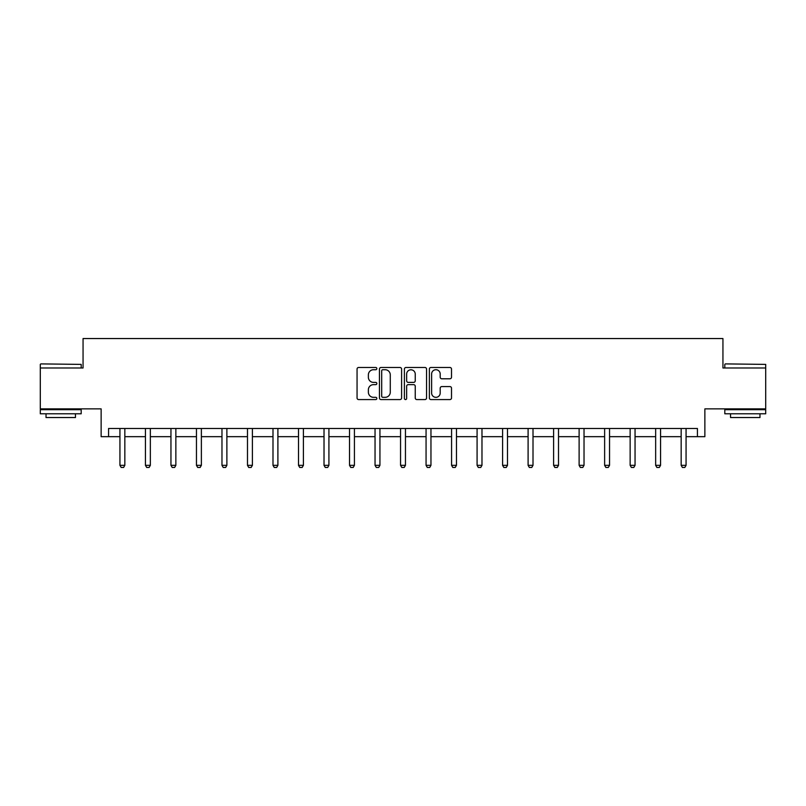<?xml version="1.0" encoding="UTF-8"?>
<svg xmlns="http://www.w3.org/2000/svg" width="806" height="806" viewBox="0 0 806 806"><rect width="100%" height="100%" fill="white"/><g stroke="black" fill="none" stroke-linecap="round" stroke-linejoin="round"><path stroke-width="1.21" d="M376.835 368.594A1.128 1.128 0 0 0 375.717 367.476L358.66 367.476A1.602 1.602 0 0 0 357.058 369.077L357.058 397.973A1.602 1.602 0 0 0 358.66 399.575L375.717 399.575A1.128 1.128 0 0 0 376.835 398.456A1.128 1.128 0 0 0 375.717 397.328L373.51 397.328A5.138 5.138 0 0 1 368.372 392.19L368.372 389.782A5.138 5.138 0 0 1 373.51 384.643L375.717 384.643A1.128 1.128 0 0 0 376.835 383.525A1.128 1.128 0 0 0 375.717 382.397L373.51 382.397A5.138 5.138 0 0 1 368.372 377.268L368.372 374.861A5.138 5.138 0 0 1 373.51 369.722L375.717 369.722A1.128 1.128 0 0 0 376.835 368.594M108.568 436.671L108.568 428.49L697.432 428.49L697.432 436.671L704.867 436.671L704.867 408.874L765.7 408.874L765.7 367.989L722.942 367.989L722.942 338.55L83.058 338.55L83.058 367.989L40.3 367.989L40.3 408.874L101.133 408.874L101.133 436.671L119.933 436.671M449.909 378.79A1.602 1.602 0 0 0 451.511 377.188L451.511 369.077A1.602 1.602 0 0 0 449.909 367.476L430.968 367.476A1.602 1.602 0 0 0 429.366 369.077L429.366 397.973A1.602 1.602 0 0 0 430.968 399.575L449.909 399.575A1.602 1.602 0 0 0 451.511 397.973L451.511 388.18A1.602 1.602 0 0 0 449.909 386.578L441.799 386.578A1.602 1.602 0 0 0 440.197 388.18L440.197 393.036A4.292 4.292 0 0 1 435.905 397.328A4.292 4.292 0 0 1 431.613 393.036L431.613 374.014A4.292 4.292 0 0 1 435.905 369.722A4.292 4.292 0 0 1 440.197 374.014L440.197 377.188A1.602 1.602 0 0 0 441.799 378.79L449.909 378.79M401.6 369.077A1.602 1.602 0 0 0 399.988 367.476L381.047 367.476A1.602 1.602 0 0 0 379.445 369.077L379.445 397.973A1.602 1.602 0 0 0 381.047 399.575L399.988 399.575A1.602 1.602 0 0 0 401.6 397.973L401.6 369.077M406.012 367.476L424.953 367.476A1.602 1.602 0 0 1 426.555 369.077L426.555 397.973A1.602 1.602 0 0 1 424.953 399.575L416.843 399.575A1.602 1.602 0 0 1 415.241 397.973L415.241 386.255A1.602 1.602 0 0 0 413.629 384.643L408.259 384.643A1.602 1.602 0 0 0 406.647 386.255L406.647 398.456A1.128 1.128 0 0 1 405.529 399.575A1.128 1.128 0 0 1 404.4 398.456L404.4 369.077A1.602 1.602 0 0 1 406.012 367.476M124.839 436.671L145.443 436.671M150.349 436.671L170.953 436.671M175.859 436.671L196.463 436.671M201.369 436.671L221.972 436.671M226.879 436.671L247.482 436.671M252.389 436.671L272.992 436.671M277.899 436.671L298.502 436.671M303.409 436.671L324.022 436.671M328.919 436.671L349.532 436.671M354.428 436.671L375.042 436.671M379.938 436.671L400.552 436.671M405.448 436.671L426.062 436.671M430.958 436.671L451.572 436.671M456.468 436.671L477.081 436.671M481.978 436.671L502.591 436.671M507.498 436.671L528.101 436.671M533.008 436.671L553.611 436.671M558.518 436.671L579.121 436.671M584.028 436.671L604.631 436.671M609.538 436.671L630.141 436.671M635.047 436.671L655.651 436.671M660.557 436.671L681.161 436.671M686.067 436.671L697.432 436.671M382.82 369.722A1.128 1.128 0 0 0 381.691 370.841L381.691 396.209A1.128 1.128 0 0 0 382.82 397.328L385.147 397.328A5.138 5.138 0 0 0 390.275 392.19L390.275 374.861A5.138 5.138 0 0 0 385.147 369.722L382.82 369.722M415.241 374.095A4.292 4.292 0 0 0 410.949 369.803A4.292 4.292 0 0 0 406.647 374.095L406.647 380.795A1.602 1.602 0 0 0 408.259 382.397L413.629 382.397A1.602 1.602 0 0 0 415.241 380.795L415.241 374.095M125.031 428.49L124.92 428.852A1.632 1.632 0 0 0 124.839 429.346L124.839 465.324L123.62 467.45L121.162 467.45L119.933 465.324L119.933 429.346A1.632 1.632 0 0 0 119.862 428.852L119.751 428.49M119.933 465.324L124.839 465.324M40.794 363.899L81.184 364.393L40.794 363.899M60.742 413.78L40.3 413.78L40.3 409.69L81.184 409.69L81.184 413.78L60.742 413.78M75.462 413.78L75.462 417.538L46.023 417.538L46.023 413.78M725.309 363.899L765.7 364.393L725.309 363.899M745.258 413.78L724.816 413.78L724.816 409.69L765.7 409.69L765.7 413.78L745.258 413.78M759.977 413.78L759.977 417.538L730.538 417.538L730.538 413.78M150.541 428.49L150.43 428.852A1.632 1.632 0 0 0 150.349 429.346L150.349 465.324L149.13 467.45L146.672 467.45L145.443 465.324L145.443 429.346A1.632 1.632 0 0 0 145.372 428.852L145.261 428.49M145.443 465.324L150.349 465.324M176.051 428.49L175.94 428.852A1.632 1.632 0 0 0 175.859 429.346L175.859 465.324L174.64 467.45L172.182 467.45L170.953 465.324L170.953 429.346A1.632 1.632 0 0 0 170.882 428.852L170.771 428.49M170.953 465.324L175.859 465.324M201.56 428.49L201.45 428.852A1.632 1.632 0 0 0 201.369 429.346L201.369 465.324L200.15 467.45L197.692 467.45L196.463 465.324L196.463 429.346A1.632 1.632 0 0 0 196.392 428.852L196.281 428.49M196.463 465.324L201.369 465.324M227.07 428.49L226.96 428.852A1.632 1.632 0 0 0 226.879 429.346L226.879 465.324L225.66 467.45L223.202 467.45L221.972 465.324L221.972 429.346A1.632 1.632 0 0 0 221.902 428.852L221.791 428.49M221.972 465.324L226.879 465.324M252.58 428.49L252.469 428.852A1.632 1.632 0 0 0 252.389 429.346L252.389 465.324L251.17 467.45L248.711 467.45L247.482 465.324L247.482 429.346A1.632 1.632 0 0 0 247.412 428.852L247.301 428.49M247.482 465.324L252.389 465.324M278.09 428.49L277.979 428.852A1.632 1.632 0 0 0 277.899 429.346L277.899 465.324L276.68 467.45L274.221 467.45L272.992 465.324L272.992 429.346A1.632 1.632 0 0 0 272.922 428.852L272.811 428.49M272.992 465.324L277.899 465.324M303.6 428.49L303.489 428.852A1.632 1.632 0 0 0 303.409 429.346L303.409 465.324L302.19 467.45L299.731 467.45L298.502 465.324L298.502 429.346A1.632 1.632 0 0 0 298.432 428.852L298.321 428.49M298.502 465.324L303.409 465.324M329.11 428.49L328.999 428.852A1.632 1.632 0 0 0 328.919 429.346L328.919 465.324L327.699 467.45L325.241 467.45L324.022 465.324L324.022 429.346A1.632 1.632 0 0 0 323.941 428.852L323.831 428.49M324.022 465.324L328.919 465.324M354.62 428.49L354.509 428.852A1.632 1.632 0 0 0 354.428 429.346L354.428 465.324L353.209 467.45L350.751 467.45L349.532 465.324L349.532 429.346A1.632 1.632 0 0 0 349.451 428.852L349.341 428.49M349.532 465.324L354.428 465.324M380.13 428.49L380.019 428.852A1.632 1.632 0 0 0 379.938 429.346L379.938 465.324L378.719 467.45L376.261 467.45L375.042 465.324L375.042 429.346A1.632 1.632 0 0 0 374.961 428.852L374.85 428.49M375.042 465.324L379.938 465.324M405.64 428.49L405.529 428.852A1.632 1.632 0 0 0 405.448 429.346L405.448 465.324L404.229 467.45L401.771 467.45L400.552 465.324L400.552 429.346A1.632 1.632 0 0 0 400.471 428.852L400.36 428.49M400.552 465.324L405.448 465.324M431.15 428.49L431.039 428.852A1.632 1.632 0 0 0 430.958 429.346L430.958 465.324L429.739 467.45L427.281 467.45L426.062 465.324L426.062 429.346A1.632 1.632 0 0 0 425.981 428.852L425.87 428.49M426.062 465.324L430.958 465.324M456.659 428.49L456.549 428.852A1.632 1.632 0 0 0 456.468 429.346L456.468 465.324L455.249 467.45L452.791 467.45L451.572 465.324L451.572 429.346A1.632 1.632 0 0 0 451.491 428.852L451.38 428.49M451.572 465.324L456.468 465.324M482.169 428.49L482.059 428.852A1.632 1.632 0 0 0 481.978 429.346L481.978 465.324L480.759 467.45L478.301 467.45L477.081 465.324L477.081 429.346A1.632 1.632 0 0 0 477.001 428.852L476.89 428.49M477.081 465.324L481.978 465.324M507.679 428.49L507.568 428.852A1.632 1.632 0 0 0 507.498 429.346L507.498 465.324L506.269 467.45L503.81 467.45L502.591 465.324L502.591 429.346A1.632 1.632 0 0 0 502.511 428.852L502.4 428.49M502.591 465.324L507.498 465.324M533.189 428.49L533.078 428.852A1.632 1.632 0 0 0 533.008 429.346L533.008 465.324L531.779 467.45L529.32 467.45L528.101 465.324L528.101 429.346A1.632 1.632 0 0 0 528.021 428.852L527.91 428.49M528.101 465.324L533.008 465.324M558.699 428.49L558.588 428.852A1.632 1.632 0 0 0 558.518 429.346L558.518 465.324L557.289 467.45L554.83 467.45L553.611 465.324L553.611 429.346A1.632 1.632 0 0 0 553.531 428.852L553.42 428.49M553.611 465.324L558.518 465.324M584.209 428.49L584.098 428.852A1.632 1.632 0 0 0 584.028 429.346L584.028 465.324L582.798 467.45L580.34 467.45L579.121 465.324L579.121 429.346A1.632 1.632 0 0 0 579.04 428.852L578.93 428.49M579.121 465.324L584.028 465.324M609.719 428.49L609.608 428.852A1.632 1.632 0 0 0 609.538 429.346L609.538 465.324L608.308 467.45L605.85 467.45L604.631 465.324L604.631 429.346A1.632 1.632 0 0 0 604.55 428.852L604.44 428.49M604.631 465.324L609.538 465.324M635.229 428.49L635.118 428.852A1.632 1.632 0 0 0 635.047 429.346L635.047 465.324L633.818 467.45L631.36 467.45L630.141 465.324L630.141 429.346A1.632 1.632 0 0 0 630.06 428.852L629.949 428.49M630.141 465.324L635.047 465.324M660.739 428.49L660.628 428.852A1.632 1.632 0 0 0 660.557 429.346L660.557 465.324L659.328 467.45L656.87 467.45L655.651 465.324L655.651 429.346A1.632 1.632 0 0 0 655.57 428.852L655.459 428.49M655.651 465.324L660.557 465.324M686.249 428.49L686.138 428.852A1.632 1.632 0 0 0 686.067 429.346L686.067 465.324L684.838 467.45L682.38 467.45L681.161 465.324L681.161 429.346A1.632 1.632 0 0 0 681.08 428.852L680.969 428.49M681.161 465.324L686.067 465.324M40.3 367.989L40.3 364.393M49.619 409.69L49.619 408.874M71.865 409.69L71.865 408.874M81.184 367.989L81.184 364.393M724.816 367.989L724.816 364.393M734.135 409.69L734.135 408.874M756.381 409.69L756.381 408.874M765.7 367.989L765.7 364.393"/></g></svg>
